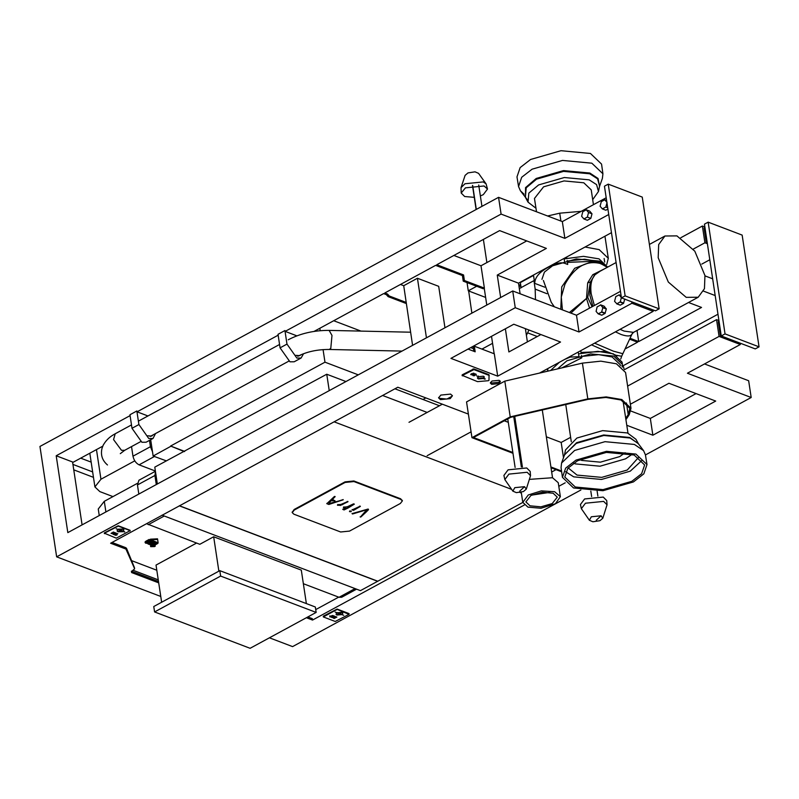 <?xml version="1.0" encoding="UTF-8"?>
<svg xmlns="http://www.w3.org/2000/svg" width="799" height="799" viewBox="0 0 799 799"><rect width="100%" height="100%" fill="white"/><g stroke="black" fill="none" stroke-linecap="round" stroke-linejoin="round"><path stroke-width="1.2" d="M107.495 464.978L107.456 464.948C102.202 460.404 100.404 454.801 102.062 448.139L103.231 445.143C107.475 437.722 113.078 435.006 115.196 433.767L131.485 424.918M140.614 441.657L124.704 450.296L121.478 450.296L113.568 439.59L115.196 433.767M297.727 356.314C306.806 351.69 317.313 349.413 329.258 349.473L330.786 348.354L331.984 335.44L329.128 330.396C314.007 330.307 300.364 333.433 288.209 339.785M476.304 209.418L472.678 185.438M486.881 262.571L483.385 239.42M581.203 211.335L559.719 213.183L547.605 215.99M606.731 264.479L608.299 258.307L599.15 249.608L585.068 247.011M480.369 195.945L483.305 194.646L487.5 189.063L484.084 185.977L465.447 187.855L461.203 193.048L464.678 196.524L474.266 197.333M461.203 193.048L461.023 187.655L465.018 183.74L483.225 181.912L486.072 183.86L487.5 189.063M461.023 187.655L465.108 175.361L468.004 172.904L475.035 171.835L478.541 173.333L486.072 183.86M544.778 287.191L534.561 283.305L533.962 280.629L519.33 288.579M534.561 283.305L534.711 283.216C535.03 275.715 542.161 269.223 556.104 263.74C559.719 262.691 562.636 262.561 564.853 263.37L567.709 264.459L567.1 260.474M521.128 287.8L520.339 282.586L533.532 275.425L534.711 283.216M566.771 258.237L566.591 257.058M535.48 299.625L535.16 289.108L533.962 280.629M535.16 289.108L546.935 293.712M509.133 201.358L513.617 203.066M323.066 349.602L324.973 362.177L170.587 446.042L184.319 451.605M170.587 446.042L184.689 451.405M324.973 362.177L358.282 374.851M394.926 388.793L439.47 405.752M166.432 460.893L153.148 456.029L150.681 439.73M170.646 446.401L153.148 456.029M360.998 331.106L333.712 320.729M319.84 328.259L320.209 330.706M152.509 451.805L150.432 446.701L149.483 440.389M112.979 496.608L99.845 491.605L94.911 486.921L100.954 479.23L134.761 460.863M131.525 446.591L132.974 456.189C133.912 460.354 135.95 463.23 139.086 464.828L155.376 471.03M470.701 347.635L473.457 348.674M481.937 349.103L492.574 343.32M471.879 313.148L468.663 290.966M524.084 194.197L520.419 190.801L518.551 186.547L516.983 176.889L520.139 167.59L530.566 159.49L561.018 150.701L590.451 153.468L601.557 164.095L602.925 173.792L602.386 178.407L599.4 186.746M592.688 199.68L598.471 191.48L596.583 184.619L589.183 179.845L564.344 177.518L538.616 184.929L528.828 193.118L528.029 202.137L535.979 208.249M593.437 204.694L591.23 189.872L583.779 182.781L564.034 180.934L543.59 186.826L534.471 198.462L536.519 211.775M518.551 186.547L521.687 177.268L532.094 169.188L562.486 160.429L591.839 163.186L602.925 173.792M578.536 353.877L597.882 351.34L613.372 353.847L622.041 362.087L622.381 364.324L613.712 356.084L590.721 353.927L566.92 360.788L557.522 368.898M622.251 367.071L622.381 364.324M594.606 343.161L613.332 351.141L622.84 353.717L632.029 334.012L633.517 332.374L624.119 331.086L620.044 329.338M632.189 333.582C631.27 336.389 627.565 336.689 621.093 334.491L615.43 331.845M581.013 352.459L606.351 351.4L617.317 355.785M589.552 308.124L586.506 298.466L570.895 313.098M620.354 365.702L620.194 364.654L612.094 356.963L598.661 354.636L581.622 356.464M569.367 312.519L587.754 297.398L592.069 306.756M616.099 262.531L600.229 271.151L594.905 274.846L590.351 282.007L587.754 297.398L586.506 298.466L587.684 282.866L592.748 274.726L604.493 268.834M704.948 275.515L694.81 251.186L676.923 235.885L664.938 236.005L658.676 244.564L658.186 257.727L668.324 282.057L686.211 297.348L698.196 297.238L704.458 288.669L704.948 275.515M607.37 267.275L599.35 261.093L576.359 258.936L552.548 265.797L544.429 272.099L541.932 279.33M605.252 266.137L598.421 261.593L584.668 259.206L567.19 261.043M564.174 258.886L583.51 256.349L599.01 258.856L607.679 267.106M594.386 305.498L591.24 294.082C590.062 285.613 591.28 279.201 594.905 274.846L592.748 274.726M607.32 267.295L600.758 263.61L592.728 261.333L567.39 262.382M587.684 282.866L590.351 282.007L589.822 295.141L592.888 306.317M162.047 515.155L360.439 590.641L522.796 502.431M179.375 505.857L377.767 581.352M334.122 421.822L511.57 489.338M520.039 492.564L521.377 493.073M179.356 505.727L377.747 581.213M292.234 512.329L294.172 509.482L344.998 481.877L353.867 480.978L400.629 498.776L402.287 500.633M345.967 381.542L326.751 374.232L154.786 467.135L155.465 471.62L154.916 475.485L156.294 484.574M427.155 412.434L382.601 395.485M326.751 374.232L329.238 390.631M157.333 484.004L155.465 471.62M156.804 570.236L131.635 560.658M338.676 597.143L315.725 609.607M150.422 539.175L157.523 538.826L158.122 542.741L150.522 539.844L150.422 539.175M150.661 546.656L150.562 545.977L157.053 542.451L157.882 543.41L152.829 546.156L155.246 546.196L154.477 546.606L150.661 546.656L157.153 543.13L157.882 543.41M154.067 546.116L153.967 545.447L155.146 545.517L155.246 546.196M148.864 543.52L154.247 541.382L155.086 542.341L150.392 544.888L149.743 544.638L150.402 544.279L148.324 544.199L147.935 543.29L145.778 543.23L145.188 542.641L146.027 541.862L149.243 540.114L149.962 540.394L146.407 542.391L146.626 542.911L151.79 541.083L152.519 541.362L149.473 543.02L149.183 543.879L155.086 542.341M145.778 543.23L145.078 541.962L145.678 542.551L145.078 541.962L145.917 541.183L149.133 539.445L149.962 540.394M146.626 542.911L146.527 542.241L151.69 540.414L152.519 541.362M137.358 483.355L104.289 501.323L98.257 509.013L99.246 515.565M155.415 471.27L138.926 480.229L137.458 484.963L138.826 494.062M150.522 539.844L157.633 539.495L157.523 538.826M157.633 539.495L158.122 542.741M157.153 543.13L157.053 542.451M151.79 541.083L151.69 540.414M149.243 540.114L149.133 539.445M149.743 544.638L149.643 543.959M154.347 542.062L154.247 541.382M146.567 523.705L199.8 544.299L213.673 536.768L301.303 570.116L306.367 603.585M303.36 583.709L339.046 597.282L355.056 588.593M356.564 589.163L341.662 597.262L339.046 597.282M329.967 503.31L329.128 502.99L331.126 500.753L335.011 500.943L332.504 499.335L335.151 496.618L334.401 496.489L326.841 503.69L328.858 504.459L343.151 499.824L329.967 503.31L329.088 502.721L329.917 503.03L329.088 502.721L331.086 500.474L334.971 500.663M332.644 499.894L332.454 499.055L334.901 496.429M326.801 503.41L328.818 504.179L343.2 499.585M337.867 504.459L337.468 504.988L340.144 505.248L342.012 504.818L347.935 501.462L340.983 504.409L337.907 504.738L337.508 505.268L340.144 505.248M342.811 509.163L344.049 509.652L354.347 504.129L353.587 503.849L347.305 506.776L343.89 507.135L343.47 507.725L345.617 507.944L343.43 507.445L343.85 506.856M352.089 509.642L353.408 510.142L360.289 506.157L352.129 509.922L353.408 510.142M360.109 516.873L360.858 516.993L366.192 512.029L368.459 509.742L368.099 509.043L352.019 513.617L365.253 509.892L366.092 510.211L365.253 509.892L366.132 510.491L360.359 517.063L368.479 509.323M349.732 510.921L351.33 511.18M335.011 500.943L334.332 501.073M340.184 505.527L347.974 501.742L347.185 501.442M345.617 507.944L342.851 509.442L344.099 509.932L348.234 507.904L354.347 504.129L353.587 503.849M353.448 510.421L354.157 509.702M354.207 509.982L360.329 506.436L359.54 506.137M352.539 513.987L365.303 510.171L366.132 510.491M349.772 511.2L351.091 511.7L349.463 511.6M340.644 531.984L349.523 531.095L400.349 503.48L402.366 500.913L400.718 499.355L353.957 481.557L345.088 482.456L294.252 510.062L292.244 512.628L293.882 514.186L340.644 531.984M613.013 242.117L621.442 297.897L625.138 295.89L659.145 308.833L642.246 197.083L608.239 184.14L625.138 295.89M608.239 184.14L604.444 186.197L612.893 242.077M625.048 348.983L637.542 342.202L629.622 339.185M637.023 330.476L638.701 341.572L701.542 307.435L688.538 302.491M581.622 216.269L582.801 211.695L586.266 209.817L588.553 212.504L587.365 217.078L583.899 218.956L581.622 216.269M583.899 218.956L587.345 220.274L590.811 218.387L591.999 213.812L589.712 211.126L586.266 209.817M590.811 218.387L587.365 217.078M591.999 213.812L588.553 212.504M607.909 209.098L605.832 210.227L602.386 208.919L600.099 206.232L601.287 201.658L604.753 199.77L607.04 202.467L605.852 207.041L602.386 208.919M607.699 207.74L605.852 207.041M606.601 200.479L604.753 199.77M412.584 345.358L403.725 285.702L417.438 278.252L438.691 286.332L444.963 327.77M611.475 232.669L518.511 283.166L497.258 275.086L546.376 248.399L499.615 230.601L436.773 264.739L463.56 274.936L464.399 280.519L463.24 281.148L462.401 275.555L435.615 265.368L384.788 292.983L387.465 293.992L389.253 295.99L406.252 302.461M313.967 331.455L383.63 293.603L386.307 294.621L388.094 296.619L406.262 303.53M400.469 284.464L403.725 285.702M485.632 297.428L468.274 290.826L476.683 286.262M468.274 290.826L467.035 282.586M759.05 346.846L755.255 348.903L721.247 335.96L704.448 224.159L708.144 222.152L725.043 333.902L759.05 346.846L742.151 235.096L708.144 222.152M707.065 241.478L706.186 241.947L704.079 227.985L704.948 227.505M707.195 242.327L706.186 241.947M463.24 281.148L483.225 288.749L484.384 288.119L480.998 265.767L453.872 255.45M464.399 280.519L484.384 288.119M518.731 284.604L520.758 285.383M527.69 332.873L537.278 336.519M91.166 462.132L80.709 458.157M72.939 464.409L92.644 471.909M518.901 285.732L520.938 286.511M462.401 275.555L463.56 274.936M701.802 264.099L709.822 259.745M704.868 226.966L702.381 226.017L704.918 242.776L693.272 249.098M707.405 243.725L704.918 242.776M630.041 338.277L638.701 341.572M284.933 330.556L286.981 344.099L296.868 358.072L301.093 358.032L294.182 361.787L289.957 361.817L280.069 347.855L278.022 334.302L284.933 330.556L285.163 331.385L501.093 214.092L564.863 238.362L562.326 221.593L606.191 197.762M564.863 238.362L608.728 214.532M715.135 295.54L703.569 291.136M717.961 314.227L622.601 366.022M93.463 477.343L73.758 469.842M712.708 278.821L704.998 275.885M102.761 446.182L72.649 462.531M285.163 331.385L296.878 335.85M278.252 335.141L137.078 411.825L147.965 415.969M130.177 415.58L56.2 455.76L72.569 461.982L82.087 524.883M301.093 358.032L303.56 353.707M300.784 354.836L299.805 355.665L295.73 355.345M136.849 410.986L138.906 424.539L148.784 438.511L153.008 438.471L146.107 442.217L141.872 442.256L131.995 428.284L129.947 414.741L136.849 410.986L137.078 411.825M153.008 438.471L155.525 433.557M152.909 434.976L151.73 436.104L147.645 435.785M501.093 214.092L498.556 197.333L562.326 221.593M702.381 226.017L680.788 237.742M498.556 197.333L39.95 446.451L56.649 556.843L160.779 596.463M526.741 240.928L480.998 265.767M56.2 455.76L67.825 532.623L512.718 290.966L515.255 307.725L56.649 556.843M452.294 395.465L452.004 396.284L446.881 399.061L439.27 398.341L438.611 397.532M426.446 337.827L417.438 278.252M740.124 343.151L740.333 344.499L719.07 336.409L627.624 386.087M719.07 336.409L716.543 319.65L624.508 369.637M497.258 275.086L500.643 297.518M505.377 328.798L508.883 351.95L540.903 334.551M518.511 283.166L520.109 293.772M525.392 328.659L527.39 341.892M494.152 353.747L491.515 336.329M486.781 305.048L484.234 288.199M497.697 376.159L450.936 358.371L513.777 324.234L560.538 342.032L497.697 376.159L494.311 353.817L474.336 346.207L473.178 346.836L473.857 351.29M721.247 335.96L725.043 333.902M269.423 637.802L292.584 646.611L580.893 489.997M704.528 363.945L748.653 380.733L751.19 397.502L645.442 454.941M123.775 529.707L122.806 531.215L120.599 530.376L122.946 528.718M123.825 529.877L122.996 529.068M120.419 530.386L118.012 531.695L117.183 530.886L118.212 529.547L120.369 530.037M122.716 531.295L120.509 530.446L118.102 531.754L122.656 530.916M118.302 529.527L120.509 530.366L122.916 529.068L118.242 529.148M116.294 538.166L130.157 530.636L118.252 526.112L104.429 533.223L116.294 538.166M130.117 531.055L130.097 530.286L118.202 525.762L104.369 532.873L104.389 533.642M124.714 532.024L122.886 531.245L123.955 529.857L123.046 528.998L118.212 529.467L116.205 528.788L118.122 529.517L117.063 530.906L117.962 531.764L124.654 531.675M117.823 533.632L115.016 535.16L117.004 534.96L115.955 534.94L117.823 533.632M116.664 535.14L115.216 535.24M113.957 533.432L116.524 533.243L113.987 534.621L113.059 534.261L113.957 533.432M113.628 533.313L111.061 533.502L113.228 532.174L114.527 532.484L113.578 532.963M113.288 532.004L114.027 532.284L113.288 532.004L111.51 533.352L112.2 533.642L114.027 532.284M112.2 533.642L111.48 532.953M114.197 534.401L113.508 534.112L116.075 533.392L113.488 533.712M115.296 532.763L116.025 533.043M468.394 414.102L397.792 387.235L110.612 543.23L125.942 549.063L125.733 547.665L126.512 548.294L134.492 567.739M474.336 374.541L474.436 375.22L473.807 374.441L473.208 375.49L473.098 374.811M483.185 377.857L478.251 378.287L477.472 377.757M484.204 376.738L483.275 378.446L484.334 377.068L483.435 376.209L478.601 376.669L476.683 375.939L478.511 376.719L478.401 376.039M614.571 301.343L615.809 296.559L619.225 294.881L621.352 297.657L620.274 301.812L616.908 303.82L614.571 301.343M624.788 298.976L623.5 303.42L620.354 305.128L616.648 303.78L620.084 305.098M618.955 294.851L621.093 295.6L619.145 294.831M596.094 311.38L597.113 306.896L600.738 304.928L602.865 307.705L601.577 312.149L598.161 313.827L596.094 311.38M600.478 304.888L604.184 306.237L606.311 309.013L605.023 313.458L601.867 315.176L598.161 313.827L601.607 315.136M512.718 290.966L576.488 315.225L579.015 331.984L631.929 303.25L653.183 311.34L652.963 309.892M653.183 311.34L539.515 373.083M696.059 393.597L650.326 418.436L652.863 435.205L715.704 401.068L668.943 383.27L630.371 404.224M651.535 309.343L632.399 302.072M621.442 297.897L655.45 310.841L659.145 308.833M652.863 435.205L626.786 425.288M650.326 418.436L630.87 411.036M719.01 321.188L718.241 321.607L720.348 335.58L721.127 335.161M498.786 383.62L491.685 384.339L490.376 383.081L491.984 381.033L499.085 380.324L500.394 381.572L498.786 383.62M490.486 382.401L491.495 383.041L498.586 382.322L500.084 380.953M158.262 579.854L133.423 570.396M112.04 542.451L125.733 547.665M158.512 581.482L131.765 571.305M306.387 617.727L312.539 620.064L312.329 618.666L307.815 616.948M474.336 346.207L475.175 351.8L468.034 349.083M450.187 398.631L440.429 399.62L438.621 397.892L440.828 395.076L450.596 394.097L452.404 395.815L450.187 398.631M158.721 582.87L131.615 572.563L131.725 571.325L134.651 568.818L125.942 549.063M131.406 571.165L131.615 572.563L131.725 571.325M631.929 303.25L631.709 301.802M576.488 315.225L620.453 291.345M740.333 344.499L687.42 373.233L751.19 397.502M720.348 335.58L721.237 335.92M718.92 320.549L716.543 319.65M478.511 376.719L477.442 378.107L478.351 378.966L483.185 378.496L485.093 379.225L483.275 378.446M485.093 379.225L484.993 378.546M473.298 374.571L474.616 375.7C472.559 375.84 472.349 375.59 473.997 374.951L473.897 374.272M474.616 375.7C472.559 375.84 472.349 375.59 473.997 374.951L473.877 374.781M472.419 374.761L470.721 374.581L474.007 373.852L473.068 373.193L474.776 373.842L471.919 374.252C470.871 374.791 471.04 374.951 472.419 374.761C471.04 374.951 470.871 374.791 471.919 374.252L471.819 373.572M488.319 380.714L488.978 380.354L489.048 375.35L473.917 369.597L462.401 375.46L477.492 381.632L488.319 380.714M489.208 375.53L488.948 374.671L489.208 375.51L488.948 374.671L473.807 368.918L462.291 374.781L462.361 375.87M483.185 378.496L483.075 377.817M473.997 374.951C475.085 373.922 475.755 373.932 475.984 374.991L475.884 374.312M476.294 374.551L475.625 374.891L475.755 373.892M475.625 374.891L474.436 375.22M474.207 374.142L474.516 375.001M474.007 373.852L473.897 373.173M515.255 307.725L579.015 331.984M556.024 469.662L551.67 472.029M312.539 620.064L524.294 505.038M558.801 486.301L565.213 482.816M334.631 617.397L336.439 617.237L334.601 618.236L333.852 617.977L334.581 617.048L333.802 617.627L334.601 618.236M335.65 616.608L336.379 616.888M339.525 613.702L341.932 612.394L342.761 613.213L341.742 614.541L339.475 613.322M341.842 612.334L337.228 612.803L339.435 613.642L341.792 611.984M337.138 612.883L339.355 613.722L336.948 615.03L336.119 614.211L337.088 612.503M332.594 617.477L331.845 617.218L332.634 616.638L334.431 616.478L332.594 617.477L331.795 616.868L332.634 616.638M333.642 615.849L334.382 616.129M323.315 616.938L337.178 609.407L349.043 614.351L335.22 621.472L323.315 616.938L323.305 616.179L337.128 609.058L349.033 613.592L349.043 614.351M335.141 612.094L337.148 612.773L341.982 612.304L342.881 613.163L341.822 614.551L343.73 615.28L341.732 614.601L336.898 615.06L335.989 614.201L337.048 612.823L335.141 612.094M330.317 616.179L332.873 615.46L330.057 616.988L329.817 616.239L329.857 616.908M333.982 617.158L334.881 616.329L333.942 615.969L331.415 617.347L332.684 617.657L333.932 616.808M334.312 617.277L333.413 618.106L334.172 618.466L336.878 617.088L334.312 617.277M330.357 616.448L329.757 615.889M337.028 615.03L341.642 614.571L339.435 613.722L336.978 614.681M218.866 571.155L213.673 536.768M220.624 576.069L316.154 612.424L315.335 607L219.805 570.656L220.624 576.069L154.587 611.944L153.758 606.531L219.805 570.656M316.154 612.424L250.107 648.299L154.587 611.944M161.648 602.246L156.025 565.083L196.554 543.07M504.838 479.56L503.909 475.415L508.094 469.832L526.731 467.964L530.196 471.44L530.526 475.675L527.14 472.269L508.933 474.107L504.838 479.56L512.868 491.145L516.364 492.643L523.395 491.585L526.291 489.118L524.553 486.671L514.796 487.66L512.868 491.145M526.291 489.118L530.526 475.675M581.362 508.673L580.424 504.529L584.618 498.956L603.245 497.078L606.721 500.554L607.05 504.788L603.654 501.392L585.457 503.22L581.362 508.673L589.382 520.269L592.878 521.767L599.919 520.698L602.816 518.231L601.078 515.794L591.32 516.773L589.382 520.269M602.816 518.231L607.05 504.788M638.721 457.228L627.265 470.022L601.707 477.383L577.018 475.075L568.169 467.904M632.129 454.311L625.567 458.836L600.009 466.207L575.32 463.889L573.602 463.17M579.814 459.585L581.712 460.424L600.379 462.172L619.694 456.599L625.138 452.733M577.627 460.703L606.391 452.414L634.166 455.021L644.643 464.978L641.617 473.717L631.809 481.328L603.055 489.617L575.27 487.01L564.803 477.053L567.819 468.314L577.627 460.703M642.256 460.144L630.271 471.16L601.517 479.46L573.732 476.853L565.642 471.73M633.417 481.937L643.844 473.837L646.99 464.539L635.914 454.072L606.481 451.315L576.029 460.094L565.672 468.114L562.426 477.323L573.532 487.959L602.955 490.716L633.417 481.937M564.394 455.34L565.512 449.937L576.898 438.052L602.616 430.631L627.465 432.958L635.944 439.28L638.611 444.114M646.99 464.539L645.432 454.871L643.555 450.616L634.376 444.434L605.013 441.677L574.631 450.446L561.587 463.011L561.058 467.635L562.426 477.323M504.299 420.793L508.294 422.321M514.985 424.868L516.094 425.288M546.346 436.793L561.178 442.446L570.636 437.313M512.978 453.283L471.959 437.672L466.546 401.917L504.818 381.133L510.221 416.888L587.814 398.891L606.221 396.913L621.822 399.55L630.98 408.259L629.252 414.661L625.917 419.655M512.858 452.494L473.507 437.522L510.761 417.288L588.074 399.35L605.902 397.443L621.013 399.989L629.882 408.419L628.214 414.621L625.717 418.356M561.647 471.8L551.03 467.765M520.768 456.249L519.67 455.829M510.221 416.888L471.959 437.672M561.537 471.011L550.911 466.966M520.648 455.46L519.55 455.04M563.495 457.717L561.178 442.446M504.818 381.133L582.401 363.126L600.818 361.158L616.419 363.795L625.567 372.494L630.98 408.259M547.645 368.659L547.834 371.006L547.315 368.848M623.989 368.878L623.53 366.851L621.892 365.692M581.472 355.455L581.822 357.792L561.837 367.9M548.004 371.106L547.655 368.758M550.571 370.516L559.43 362.267M564.803 359.35L570.216 357.083L578.965 356.704L581.822 357.792M580.743 350.681L581.133 353.228M546.756 371.395L547.625 370.926M549.862 492.374L531.545 495.14M530.926 495.47L542.231 492.214L553.148 493.233L557.263 497.148L552.219 503.57L540.923 506.836L529.997 505.807L525.882 501.892L530.926 495.47M555.425 503.74L560.369 496.678L554.616 491.705L541.382 490.876L528.259 494.981L522.786 502.361L527.979 507.145L540.983 508.254L555.425 503.74M529.537 479.37L552.509 477.732L558.251 482.706L560.369 496.678M476.184 209.488L472.549 185.458M559.719 213.183L560.918 221.063M555.964 262.831L556.104 263.74M564.094 258.407L564.853 263.37M100.954 479.23L96.469 449.597M139.086 464.828L154.616 456.399M132.974 456.189L150.432 446.701M527.16 199.65L525.372 197.303L526.201 187.805L536.519 179.176L563.565 171.376L589.722 173.782L597.582 178.826L599.59 186.087L598.471 191.48M527.12 199.41L520.419 190.801M525.492 197.533L525.542 187.615L536.229 178.467L563.475 170.596L589.832 173.033L598.061 178.477L599.53 186.337M606.351 351.4L591.5 344.838M620.763 358.961L621.662 356.254L616.768 355.365M560.788 309.253L561.727 286.901L574.691 268.284L592.728 261.333M602.296 264.469L600.069 263.43C586.166 260.164 574.451 267.116 564.943 284.284L561.278 297.048L562.406 309.872M105.897 511.949L104.289 501.323M137.458 484.963L154.916 475.485M150.821 543.869L150.721 543.19M151.92 543.38L151.82 542.701M149.932 544.009L149.822 543.33M149.063 542.561L148.964 541.892M147.715 543.02L147.615 542.351M146.027 541.862L145.917 541.183M148.274 524.693L164.274 516.004M400.718 499.355L400.629 498.776M353.957 481.557L353.867 480.978M345.088 482.456L344.998 481.877M294.252 510.062L294.172 509.482M388.094 296.619L389.253 295.99M387.205 295.62L388.354 294.991M386.307 294.621L387.465 293.992M280.069 347.855L286.981 344.099M131.995 428.284L138.906 424.539M620.054 302.112L623.5 303.42M620.274 301.812L623.719 303.121M601.577 312.149L605.023 313.458M601.787 311.85L605.233 313.168M602.865 307.705L606.311 309.013M602.816 307.365L606.261 308.674M126.721 549.692L126.512 548.294M473.078 374.152L472.978 373.473M473.917 369.597L473.807 368.918M473.028 369.687L472.928 369.008M524.553 486.671L519.73 491.115M601.078 515.794L596.244 520.229M638.421 443.785L629.762 437.482L603.684 434.986L576.578 442.716L564.474 454.971M643.555 450.616L638.231 443.535L630.071 438.012L603.794 435.485L576.299 443.385L564.583 454.671L561.587 463.011M587.814 398.891L582.401 363.126M628.214 414.621L626.456 402.986M570.216 357.083L570.116 356.454M578.965 356.704L578.256 352.039M124.704 450.296L120.299 453.652M150.142 436.484L288.689 361.218M138.387 421.163L279.56 344.479M329.258 349.473L402.037 351.091M329.128 330.396L410.596 332.204M476.114 209.528L472.479 185.478M481.947 206.362L478.711 184.998M604.953 236.214L608.299 258.307M468.004 172.904L475.035 171.835M422.971 399.47L425.837 397.912M526.411 335.38L528.928 329.997M94.911 486.921L89.818 453.213M525.372 197.303L528.029 202.137M621.662 356.254L622.86 353.687M649.407 244.434L664.938 236.005M698.196 297.238L633.507 332.374M554.356 306.806L551.26 302.342L543.39 280.479M604.134 258.496L604.683 262.082M507.774 418.906L515.115 467.455M513.737 416.599L521.357 466.986M590.811 491.105L591.64 496.569M597.123 491.115L597.882 496.099M145.078 542.052L145.188 542.731M147.645 543.03L147.745 543.71M402.277 500.334L402.366 500.913M292.154 512.049L292.244 512.628M616.728 303.84L620.164 305.148M598.241 313.877L601.687 315.196M600.658 304.868L604.104 306.177M471.04 374.012L471.14 374.691M462.092 375.031L462.202 375.71M522.226 465.877L520.748 462.951M627.994 433.168L623.03 400.858M571.295 441.747L565.752 404.524M408.998 422.301L442.346 404.184M427.145 455.7L471.07 431.84M542.291 409.977L552.538 477.742M514.736 416.359L522.406 467.045M522.786 502.361L521.258 492.314"/></g></svg>
